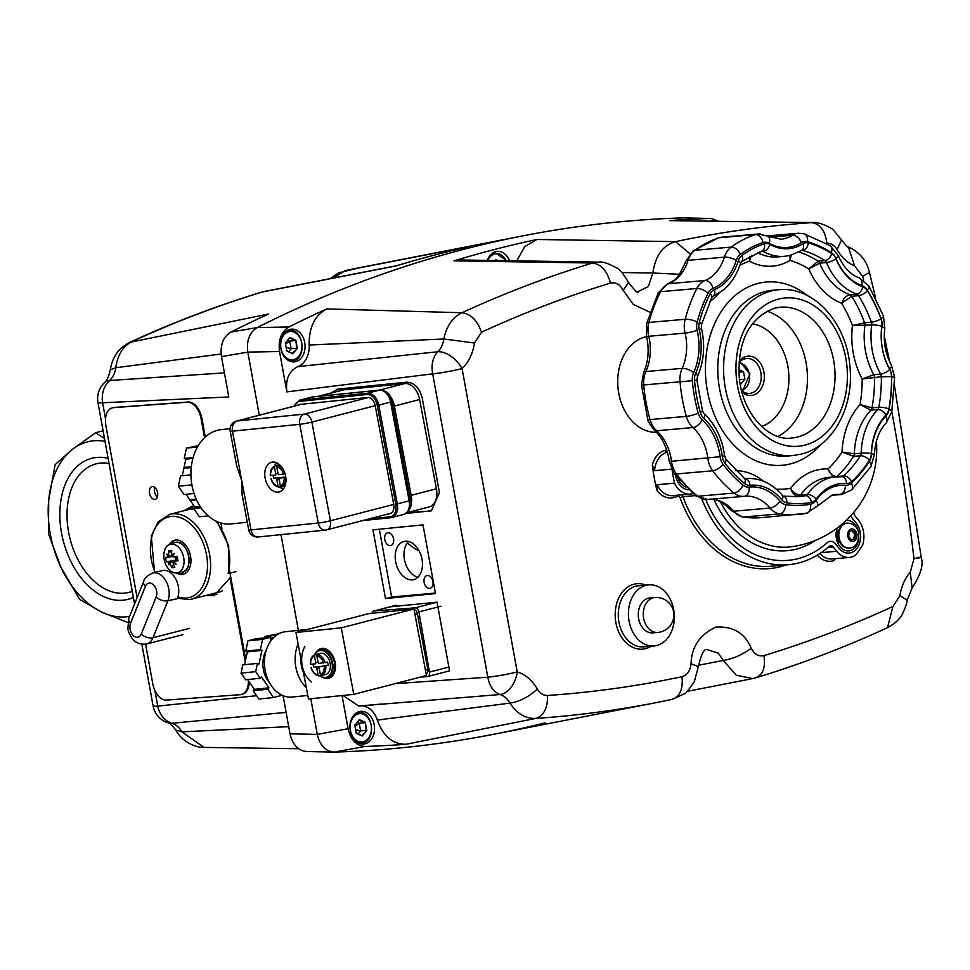 <?xml version="1.0" encoding="UTF-8"?>
<svg xmlns="http://www.w3.org/2000/svg" width="970" height="970" viewBox="0 0 970 970"><rect width="100%" height="100%" fill="white"/><g stroke="black" fill="none" stroke-linecap="round" stroke-linejoin="round"><path stroke-width="1.45" d="M132.272 591.324A66.324 43.795 75.6 0 1 129.083 592.355A66.324 43.795 75.6 0 1 68.567 531.972A66.324 43.795 75.6 0 1 95.994 463.89A66.324 43.795 75.6 0 1 109.04 463.49M108.094 458.325A72.811 48.088 -104.4 0 0 61.546 533.051A72.811 48.088 -104.4 0 0 133.375 597.411M48.706 499.95A89.773 59.291 -104.4 0 0 60.952 567.329L48.5 533.67L48.706 499.95L55.12 464.63L72.253 449.486A89.773 59.291 -104.4 0 0 48.706 499.95M105.015 441.326A89.773 59.291 -104.4 0 0 72.253 449.486L95.606 432.729L104.481 438.452M127.688 622.449L101.814 612.155L79.613 599.387L60.952 567.329A89.773 59.291 -104.4 0 0 101.814 612.155A89.773 59.291 -104.4 0 0 129.604 616.338M103.099 430.801L95.606 432.729M840.287 542.994A7.663 5.723 -95 0 1 836.734 536.555A7.663 5.723 -95 0 1 839.111 529.608M846.313 520.332A15.326 11.446 -95 0 1 858.353 531.33M858.935 537.95A15.326 11.446 -95 0 1 850.253 550.645A15.326 11.446 -95 0 1 838.529 544.485A15.326 11.446 -95 0 1 837.292 527.983M876.419 441.01A98.54 98.54 0 0 1 791.872 546.704L791.872 546.704A98.479 73.514 -95 0 1 720.395 501.732M829.459 541.478A8.754 6.535 -95 0 1 830.259 541.345A8.754 6.535 -95 0 1 835.352 543.794L838.868 548.159A17.521 13.071 85 0 0 849.053 553.07A17.521 13.071 85 0 0 860.038 541.66A17.521 13.071 85 0 0 856.158 523.072L852.8 518.914A8.754 6.535 -95 0 1 851.042 515.494A8.754 6.535 85 0 0 852.8 518.914L856.158 523.072A17.521 13.071 -95 0 1 860.257 532.336A17.521 13.071 -95 0 1 849.053 553.07A17.521 13.071 -95 0 1 838.868 548.159L835.352 543.794A8.754 6.535 85 0 0 830.259 541.345A8.754 6.535 85 0 0 827.18 542.727A8.754 6.535 -95 0 1 829.459 541.478M705.711 499.574A111.671 83.359 85 0 0 787.967 560.357A111.671 83.359 85 0 0 827.18 542.727A111.671 83.359 -95 0 1 787.967 560.357A111.671 83.359 -95 0 1 705.711 499.574M685.96 487.073A15.326 11.446 -95 0 1 678.006 478.343M675.508 475.239A17.521 13.071 85 0 0 688.724 489.765A17.521 13.071 -95 0 1 675.508 475.239M294.431 406.078A12.04 8.027 75.5 0 1 299.754 401.374A1.091 0.812 -95.8 0 1 300.336 400.101A13.143 8.766 -104.5 0 0 299.463 400.258L311.976 397.021L379.44 390.158A4.377 3.249 -95.8 0 1 379.803 390.098L311.976 397.021M848.932 548.014A12.477 9.312 -95 0 1 848.604 548.05A12.477 9.312 -95 0 1 838.444 537.95A12.477 9.312 -95 0 1 846.434 523.182A12.477 9.312 -95 0 1 846.761 523.157M850.169 540.06L851.393 539.696A4.413 3.286 85 0 0 852.121 539.514L853.842 539.114L854.024 537.222A4.413 3.286 85 0 0 854.23 536.277L854.897 534.337L853.612 532.833A4.413 3.286 85 0 0 853.079 532.069L852.278 530.517M838.177 535.088A6.572 4.898 85 0 0 838.298 537.234A6.572 4.898 85 0 0 838.407 537.756M839.705 541.89A6.572 4.898 -95 0 1 837.025 537.344A6.572 4.898 -95 0 1 838.723 530.796M836.795 537.101A6.572 4.898 85 0 0 836.843 537.368A6.572 4.898 85 0 0 839.79 542.084M838.783 530.59A6.572 4.898 85 0 0 836.71 536.022M854.897 534.337L855.989 534.252L854.934 532.724A4.413 3.286 85 0 0 854.412 531.96L853.37 530.42L851.89 530.808A4.413 3.286 85 0 0 851.163 530.99L849.684 531.378L849.259 533.282A4.413 3.286 85 0 0 849.053 534.24L848.629 536.143L849.684 537.671A4.413 3.286 85 0 0 850.205 538.435L851.248 539.963L852.727 539.587A4.413 3.286 85 0 0 853.454 539.393L852.121 539.514M854.412 531.96L853.079 532.069M854.934 532.724L853.612 532.833M853.454 539.393L854.934 539.017L855.346 537.113A4.413 3.286 85 0 0 855.564 536.155L854.23 536.277M855.564 536.155L855.989 534.252M855.346 537.113L854.024 537.222M854.934 539.017L853.842 539.114M852.727 539.587L851.393 539.696M285.798 477.325L284.21 477.628A9.858 6.572 75.5 0 1 280.366 485.946L279.105 479.241A1.091 0.727 75.5 0 1 279.639 478.089A1.091 0.727 75.5 0 0 278.996 477.664L273.673 478.21A10.949 7.299 75.5 0 1 273.261 476.5A10.949 7.299 75.5 0 1 273.079 475.264M277.99 473.311L275.722 473.893L274.462 467.188L275.043 465.891L277.42 465.273A10.949 7.299 75.5 0 1 277.832 465.151A10.949 7.299 75.5 0 1 279.748 465.042L277.384 465.649L276.802 466.946L278.063 473.663A1.091 0.727 75.5 0 0 278.996 474.657L285.095 473.906M276.717 462.86A15.326 10.221 -104.5 0 1 276.729 462.848A14.235 9.494 -104.5 0 0 274.425 466.146M274.571 466.073A13.798 9.203 75.5 0 1 276.996 462.981M282.658 477.313A1.091 0.727 75.5 0 1 282.791 477.276L285.75 476.973M275.832 478.477A1.091 0.727 75.5 0 1 276.765 479.483L279.081 478.877M275.722 473.893A1.091 0.727 75.5 0 1 275.189 475.045L270.618 475.518A9.858 6.572 75.5 0 1 274.462 467.188M283.652 488.65A13.798 9.203 75.5 0 1 279.712 486.891M279.602 486.928A14.235 9.494 -104.5 0 0 283.47 488.892A15.326 10.221 -104.5 0 0 283.47 488.904M280.366 485.946L281.361 486.831L283.725 486.225A10.949 7.299 75.5 0 1 283.313 486.346A10.949 7.299 75.5 0 1 282.888 486.443M280.718 486.637L279.02 487.073L278.026 486.188L276.765 479.483M278.996 477.664L273.673 478.21M279.02 487.073L278.026 486.188A9.858 6.572 75.5 0 1 271.26 478.95L271.309 478.816M270.327 475.506C270.157 470.535 271.721 467.334 274.995 465.903L275.043 465.891M284.21 477.628L279.639 478.089L282.791 477.276M426.133 673.944A4.377 2.922 -104.5 0 0 427.564 672.562A4.377 2.922 -104.5 0 0 427.855 669.433L417.379 613.646A4.377 2.922 -104.5 0 0 415.948 610.7A4.377 2.922 -104.5 0 0 414.069 609.645M407.133 512.645L429.116 506.946A17.521 11.676 -104.5 0 0 435.275 501.284A17.521 11.676 -104.5 0 0 436.415 488.795L419.646 399.519A17.521 11.676 -104.5 0 0 413.947 387.733A17.521 11.676 -104.5 0 0 404.732 383.55L343.913 389.77A17.521 11.676 -104.5 0 0 342.749 389.976L317.881 396.427M388.752 394.353A17.521 11.676 75.5 0 1 394.378 406.066L411.147 495.33A17.521 11.676 75.5 0 1 410.528 506.522M318.002 396.415A17.521 11.676 75.5 0 1 318.645 396.318L379.464 390.098A17.521 11.676 75.5 0 1 380.385 390.049M157.31 497.186A6.572 3.989 76.1 0 1 154.642 492.045A6.572 3.989 76.1 0 1 154.921 487.558M149.562 493.293A6.572 3.989 76.1 0 1 151.999 486.625A6.572 3.989 76.1 0 1 157.589 492.699A6.572 3.989 76.1 0 1 155.151 499.38A6.572 3.989 76.1 0 1 149.562 493.293M229.478 570.117L230.763 577.162L214.006 595.677L205.216 595.677M183.851 510.729L191.575 506.486L194.109 506.025M194.206 506.182A45.978 30.373 -104.4 0 0 189.38 509.323M211.242 594.125A45.978 30.373 -104.4 0 0 217.159 594.513M224.422 372.88L109.61 380.507A21.898 16.345 85 0 0 113.732 374.711A21.898 16.345 85 0 0 115.806 367.739L221.112 354.001M288.72 726.651L181.972 731.865L175.812 730.046C182.154 742.377 197.201 748.088 203.967 747.409L181.972 731.865A21.898 16.345 85 0 0 177.668 726.542A21.898 16.345 85 0 0 171.896 723.28L286.126 712.392M220.917 523L221.948 528.711M137.134 597.641L105.875 425.612A17.521 10.634 76.1 0 1 112.362 407.824A17.521 10.634 76.1 0 1 113.441 407.655L187.246 402.223A17.521 10.634 76.1 0 1 201.069 418.616L204.537 437.737M248.393 680.685A17.521 10.634 76.1 0 1 241.481 694.496A17.521 10.634 76.1 0 1 240.39 694.678L166.585 700.097A17.521 10.634 76.1 0 1 152.775 683.704L145.597 644.226M229.926 577.465L245.228 661.649M112.787 407.739A17.521 10.634 76.1 0 1 113.199 407.618A17.521 10.634 76.1 0 1 114.29 407.448L188.095 402.016A17.521 10.634 76.1 0 1 201.905 418.409L205.288 437.033M230.763 577.162L245.713 659.418M249.254 681.922A17.521 10.634 76.1 0 1 242.318 694.29A17.521 10.634 76.1 0 1 241.894 694.387M672.016 699.394L656.023 702.656A1750.789 1306.857 85 0 0 671.858 699.431L684.08 693.938C685.317 694.084 688.724 689.985 694.314 681.643L698.376 666.596L691.052 663.783C690.252 670.864 687.233 675.168 681.995 676.708A1728.94 1290.549 -95 0 1 547.529 695.466C547.771 708.088 543.818 715.739 535.695 718.43A1750.789 1306.857 85 0 0 656.023 702.656L493.512 734.314A1768.201 1319.843 -95 0 1 334.383 752.102C325.665 751.532 319.967 745.627 317.287 734.399L310.812 698.752L317.287 734.399L290.018 733.817L283.082 695.672M105.512 418.761L102.602 402.78L228.799 396.96L221.475 356.62L247.811 352.11L279.53 351.528L286.865 391.88L432.693 373.85L487.813 677.193A21.898 1.794 -10.3 0 0 502.448 675.059A21.898 1.794 -10.3 0 0 517.204 671.919L462.072 368.576A21.898 1.794 169.7 0 1 447.315 371.716A21.898 1.794 169.7 0 1 432.693 373.85C431.044 364.914 432.693 357.554 437.664 351.758L297.802 366.624A21.898 16.345 85 0 0 306.799 357.784A21.898 16.345 85 0 0 309.127 345.041L443.86 338.991A21.898 16.345 -95 0 1 441.799 345.95A21.898 16.345 -95 0 1 437.664 351.758A21.898 12.561 46.8 0 1 462.072 368.576A43.795 32.689 85 0 0 474.463 343.028L481.508 332.213C477.301 320.367 470.789 313.868 461.975 312.74L326.745 308.921A1765.133 1317.563 85 0 0 288.975 326.975L257.232 327.569A1768.201 1319.843 -95 0 1 682.928 217.898A1768.201 1319.843 85 0 0 523.8 235.686A1768.201 1319.843 85 0 0 257.232 327.569C249.496 332.383 246.356 340.555 247.811 352.11L259.281 415.184L247.811 352.11C246.356 340.567 249.496 332.395 257.232 327.569L230.908 332.067A1765.133 1317.563 -95 0 1 268.69 314.001L129.774 342.337C122.875 346.254 118.376 350.134 116.267 353.977C113.454 358.027 111.441 363.301 110.228 369.825C108.907 376.348 106.991 380.616 104.505 382.641A21.898 12.561 46.8 0 1 109.61 380.507C103.669 386.387 101.341 393.808 102.602 402.78A21.898 1.794 169.7 0 1 97.958 402.514L134.575 604.007M280.985 534.64L298.384 630.379L280.985 534.64M141.899 644.31L153.078 705.857A21.898 1.794 -10.3 0 0 157.734 706.124C159.698 714.975 164.427 720.698 171.896 723.28A21.898 13.992 106.4 0 1 168.465 722.953L168.465 722.953C168.562 721.692 171.011 724.056 175.812 730.046M332.94 278.111L345.453 270.569L478.901 244.573A1765.133 1317.563 -95 0 0 395.93 265.95L262.47 291.946A1750.789 1306.857 -95 0 0 131.884 341.67C122.947 346.254 117.588 354.947 115.806 367.739L110.228 369.825M398.003 265.428L264.713 291.4M230.908 332.067C223.161 336.869 220.02 345.053 221.475 356.62M342.058 695.563L348.084 728.737L317.287 734.399C319.967 745.615 325.665 751.52 334.383 752.102L306.484 751.532M547.529 695.466C543.406 695.587 540.011 693.453 537.356 689.088C528.711 696.909 519.605 701.589 510.038 703.117C516.901 713.653 525.461 718.758 535.695 718.43L405.872 744.293A1765.133 1317.563 85 0 1 365.205 746.439L334.383 752.102A1768.201 1319.843 85 0 0 544.934 722.88M290.018 733.817C292.697 745.057 298.408 750.962 307.138 751.532M285.325 342.895L286.817 351.079L285.398 343.089L289.836 337.451L285.398 343.089M286.817 351.079L292.807 353.808L286.793 350.776M292.807 353.808L297.317 348.363L292.431 353.347M297.317 348.363L295.838 340.191L296.674 348.23L291.158 348.715L289.751 341.028L287.835 340.143M295.838 340.191L289.836 337.451M289.642 337.972L295.268 340.543L289.751 341.028L285.58 344.071M288.72 351.649L291.158 348.715L286.186 347.418M322.658 648.36A15.326 10.221 -104.5 0 0 320.791 649.767M316.741 651.634A15.326 10.221 75.5 0 1 321.021 648.578A15.326 10.221 75.5 0 1 335.099 662.364A15.326 10.221 75.5 0 1 328.709 678.26A15.326 10.221 75.5 0 1 323.495 677.666M295.886 667.372A32.847 24.347 84.2 0 0 306.314 687.621L308.448 698.994L353.771 694.362L341.282 627.832L295.959 632.476L298.093 643.85A32.847 24.347 84.2 0 0 295.886 667.372M307.793 695.454L292.225 697.042A32.847 24.347 -95.8 0 1 265.186 670.512A32.847 24.347 -95.8 0 1 285.544 631.7L307.696 629.433M301.415 665.941A25.184 18.672 -95.8 0 1 300.858 658.533L303.561 672.925A25.184 18.672 -95.8 0 1 301.415 665.941M327.921 677.327A15.326 10.221 -104.5 0 0 330.236 677.654M298.093 643.85L300.858 658.533M303.561 672.925L306.314 687.621M353.771 694.362L426.436 675.544L413.947 609.014L368.624 613.658L295.959 632.476M413.947 609.014L341.282 627.832M230.06 428.716L221.402 429.601A47.409 35.15 84.2 0 0 192.024 485.618A47.409 35.15 84.2 0 0 231.042 523.921L247.277 522.26M248.72 529.838A8.754 0.667 -10.6 0 0 248.708 529.875A8.754 0.667 -10.6 0 0 251 529.899L241.736 480.538L236.789 466.388L230.181 431.165A8.754 0.667 -10.6 0 0 232.46 431.177L299.718 424.302A8.754 0.667 -10.6 0 0 305.708 423.405A8.754 0.667 -10.6 0 0 311.879 422.071L375.208 405.69A8.973 5.99 -104.5 0 0 367.569 397.506A1.091 0.812 84.2 0 0 367.63 397.712L304.422 414.081A8.754 6.499 84.2 0 0 300.433 417.755A8.754 6.499 84.2 0 0 299.718 424.302L318.257 523.024A8.754 0.667 -10.6 0 0 324.235 522.115A8.754 0.667 -10.6 0 0 330.418 520.781L311.879 422.071A8.754 5.844 75.5 0 0 309.03 416.178A8.754 5.844 75.5 0 0 304.422 414.081L237.177 420.956A8.754 5.844 -104.5 0 0 236.583 421.065A8.754 8.754 0 0 0 230.181 431.165A8.754 0.667 -10.6 0 1 230.181 431.129M285.592 476.052A15.326 10.221 75.5 0 1 279.202 491.935A15.326 10.221 75.5 0 1 265.125 478.149A15.326 10.221 75.5 0 1 271.515 462.266A15.326 10.221 75.5 0 1 285.592 476.052M367.569 397.506L300.312 404.381A1.091 0.812 -95.8 0 0 300.373 404.587L237.177 420.956A8.754 6.499 84.2 0 0 233.176 424.63A8.754 6.499 84.2 0 0 232.46 431.177L241.736 480.538L242.1 494.651L248.708 529.875A8.754 8.754 0 0 0 258.214 536.968A8.754 6.499 84.2 0 1 253.994 535.488A8.754 6.499 84.2 0 1 251 529.899L318.257 523.024A8.754 6.499 84.2 0 0 321.24 528.614A8.754 6.499 84.2 0 0 325.459 530.093A8.754 6.499 84.2 0 0 326.187 529.972A8.754 5.844 -104.5 0 0 326.769 529.862A8.754 5.844 -104.5 0 0 329.849 527.025A8.754 5.844 -104.5 0 0 330.418 520.781L393.747 504.412L375.208 405.69M319.627 675.702A14.235 9.494 -104.5 0 0 326.696 677.642L328.442 677.193A14.235 9.494 -104.5 0 0 334.371 662.449A14.235 9.494 -104.5 0 0 321.3 649.633A14.235 9.494 75.5 0 1 334.371 662.449A14.235 9.494 75.5 0 1 328.442 677.193L332.104 676.248M184.251 573.876A17.521 11.567 75.6 0 1 178.662 572.664M171.241 543.83A17.521 11.567 75.6 0 1 175.546 540.072M169.107 544.667A17.521 11.567 75.6 0 1 174.564 540.254A17.521 11.567 75.6 0 1 175.182 540.12A17.521 11.567 75.6 0 1 190.253 554.804A17.521 11.567 75.6 0 1 183.306 574.179A17.521 11.567 75.6 0 1 182.687 574.313A17.521 11.567 75.6 0 1 176.407 572.955M215.764 520.987A43.795 28.918 75.6 0 1 228.12 573.622L236.171 571.548M155.127 572.433A41.601 27.475 75.6 0 1 170.029 516.622A41.601 27.475 75.6 0 1 206.076 552.573A41.601 27.475 75.6 0 1 187.853 597.823A41.601 27.475 75.6 0 1 177.922 596.926L177.922 598.126L178.832 598.381L167.907 600.697A17.521 11.567 -104.4 0 0 168.598 588.038A17.521 11.567 -104.4 0 0 153.43 572.894A17.521 11.567 -104.4 0 0 152.811 573.028C147.21 575.598 144.166 578.375 143.693 581.37L128.767 618.411A8.754 4.898 -158.1 0 0 128.598 619.066A8.754 4.898 -158.1 0 0 130.526 623.334L145.439 586.28A8.754 4.898 -158.1 0 1 143.511 582.012A8.754 4.898 -158.1 0 1 143.693 581.37M177.922 596.926A17.521 11.567 -104.4 0 0 178.153 585.577A17.521 11.567 -104.4 0 0 162.366 570.566L152.811 573.028M228.12 573.622L228.968 572.445L228.69 545.819L217.013 521.569M266.168 650.397A23.535 17.448 84.2 0 0 263.416 669.639A23.535 17.448 84.2 0 0 269.466 682.65M281.276 694.835L281.397 695.49L273.504 697.539L267.805 689.27L268.969 687.839L261.391 676.83L260.227 678.26L255.668 671.64L257.438 663.395L259.002 664.111L261.936 650.385L260.372 649.657L262.579 639.351L270.472 637.302L270.873 639.448L272.182 639.109M270.618 638.078L273.394 637.787M278.645 633.822L264.786 636.478L276.28 635.314M264.786 636.478L265.04 637.86M247.617 679.546L254.358 689.33L253.182 690.761L258.881 699.03L273.504 697.539M253.182 690.761L267.805 689.27M254.358 689.33L268.969 687.839M257.438 663.395L242.815 664.886L241.057 673.131L245.604 679.752L260.227 678.26M241.057 673.131L255.668 671.64M270.472 637.302L255.85 638.793L247.956 640.843L245.749 651.161L247.326 651.876L261.936 650.385M247.326 651.876L244.573 664.705M245.749 651.161L260.372 649.657M247.956 640.843L262.579 639.351M171.314 544.061A14.732 9.724 75.6 0 1 183.706 557.653A14.732 9.724 75.6 0 1 176.879 572.918A14.732 9.724 75.6 0 1 176.564 572.943A14.732 9.724 75.6 0 1 164.185 559.363A14.732 9.724 75.6 0 1 169.556 544.473A14.732 9.724 75.6 0 1 171.314 544.061M173.315 567.656A23.971 12.343 132.6 0 1 171.86 567.705A26.178 19.546 -95 0 1 170.017 562.818A26.19 6.608 140.2 0 0 168.841 564.88A26.19 17.314 -45.6 0 1 169.01 561.703A26.178 2.146 169.7 0 1 166.452 561.775A23.971 23.874 14.3 0 1 165.652 557.35A26.178 2.146 -10.3 0 0 168.198 557.277A26.19 19.691 -149.1 0 1 166.876 554.028A26.19 10.124 20.8 0 0 168.78 556.028A26.178 19.546 -95 0 1 168.768 550.669A23.971 9.506 24 0 1 170.186 550.487A23.971 9.506 24 0 1 171.751 550.414A26.178 19.546 85 0 0 171.775 555.774A26.19 11.616 -27.2 0 1 174.212 553.385A26.19 12.295 122.2 0 0 172.793 556.877A26.178 2.146 -10.3 0 0 177.158 556.343A23.971 2.025 80.1 0 0 177.971 560.769A26.178 2.146 169.7 0 1 173.594 561.303A26.19 14.683 41.5 0 0 176.176 564.237A26.19 15.132 -171.7 0 1 173.012 562.551A26.178 19.546 85 0 0 174.855 567.438A23.971 12.343 132.6 0 1 173.315 567.656M175.279 560.818L175.618 560.139L166.452 561.775M177.813 559.945L175.618 560.139L174.976 556.622M168.198 557.277L173.06 556.149M173.133 555.955L168.78 556.028M171.666 553.082L168.768 550.669M171.775 555.774L173.218 555.737M170.017 562.818L174.745 560.357L169.01 561.703M171.86 567.705L173.557 564.285M175.618 560.139L174.745 560.357M174.139 561.969L173.012 562.551M173.594 561.303L177.837 560.078M175.934 559.447L176.358 557.944M177.546 558.514L176.879 558.356L177.631 558.938M177.086 557.641A1.419 1.249 130.1 0 1 176.698 557.216L177.267 556.938M176.322 557.714L175.643 556.537M177.122 557.871A1.419 1.152 20.6 0 0 176.904 558.344L177.619 558.926M318.027 662.086L315.747 662.668L314.486 655.95L315.08 654.665L317.445 654.047A10.949 7.299 75.5 0 1 317.857 653.926L320.076 653.356A10.949 7.299 75.5 0 1 330.127 663.201A10.949 7.299 75.5 0 1 325.556 674.55L323.349 675.12A10.949 7.299 75.5 0 1 322.925 675.205M319.724 666.839A1.091 0.727 75.5 0 0 319.021 666.426L313.71 666.972A10.949 7.299 75.5 0 1 313.298 665.262A10.949 7.299 75.5 0 1 313.116 664.038M317.857 653.926A10.949 7.299 75.5 0 1 319.785 653.804L317.42 654.423L316.826 655.72L318.087 662.425A1.091 0.727 75.5 0 0 319.021 663.431L327.496 662.061A10.949 7.299 75.5 0 1 327.908 663.771A10.949 7.299 75.5 0 1 328.139 665.505L322.828 666.038A1.091 0.727 75.5 0 0 322.755 666.063L319.591 666.875A1.091 0.727 75.5 0 1 319.663 666.863M326.696 677.642A14.235 9.494 -104.5 0 0 332.637 662.898A14.235 9.494 -104.5 0 0 319.566 650.094A14.235 9.494 -104.5 0 0 314.462 654.92M314.607 654.847A13.798 9.203 75.5 0 1 324.089 651.137A13.798 9.203 75.5 0 1 332.031 663.007A13.798 9.203 75.5 0 1 329.376 675.447A13.798 9.203 75.5 0 1 319.748 675.666M324.247 666.39A9.858 6.572 75.5 0 1 320.403 674.72L319.142 668.015A1.091 0.727 75.5 0 1 319.591 666.875M315.868 667.251A1.091 0.727 75.5 0 1 316.802 668.245L319.118 667.651M315.747 662.668A1.091 0.727 75.5 0 1 315.226 663.819L310.642 664.28A9.858 6.572 75.5 0 1 314.486 655.95M320.403 674.72L321.397 675.605L323.762 674.999A10.949 7.299 75.5 0 1 323.349 675.12M320.743 675.411L319.057 675.847L318.063 674.962L316.802 668.245M319.021 666.426L313.71 666.972M319.057 675.847L318.063 674.962A9.858 6.572 75.5 0 1 311.297 667.724L311.346 667.59M310.351 664.28C310.194 659.309 311.746 656.108 315.02 654.677L315.08 654.665M328.139 665.505L322.828 666.038M495.282 260.506L495.731 259.681L495.052 260.506M497.61 260.542L495.731 259.681M495.524 260.202L496.216 260.518M196.51 499.792L190.265 500.435A32.847 24.347 -95.8 0 1 189.768 499.72L196.183 499.065M191.248 467.588L183.876 468.34A32.847 24.347 -95.8 0 1 184.07 467.455L191.345 466.703M186.034 494.3L189.768 499.72M190.265 500.435L194.837 507.092L200.22 506.534M198.244 445.679L186.47 448.116L184.276 458.434L185.84 459.149L192.909 458.434M185.84 459.149L184.07 467.455M183.876 468.34L182.299 475.736M194.837 507.092L193.673 508.51L199.371 516.78L208.21 515.882M190.944 474.851L180.529 475.918L178.334 486.237L184.021 494.506L194.036 493.475M186.47 448.116L197.492 447M184.276 458.434L193.163 457.525M193.673 508.51L201.045 507.759M178.334 486.237L191.89 484.842M395.651 561.703A19.703 13.143 -104.5 0 0 413.79 579.611A19.703 13.143 -104.5 0 0 422.035 559.35A19.703 13.143 -104.5 0 0 403.908 541.454A19.703 13.143 -104.5 0 0 395.651 561.703M408.6 541.49A19.703 13.143 -104.5 0 0 404.429 559.435A19.703 13.143 -104.5 0 0 417.876 577.295M424.12 582.339A6.572 4.377 -104.5 0 0 430.171 588.305A6.572 4.377 -104.5 0 0 432.911 581.551A6.572 4.377 -104.5 0 0 426.873 575.586A6.572 4.377 -104.5 0 0 424.12 582.339M384.787 539.611A6.572 4.377 -104.5 0 0 390.837 545.576A6.572 4.377 -104.5 0 0 393.577 538.835A6.572 4.377 -104.5 0 0 387.539 532.857A6.572 4.377 -104.5 0 0 384.787 539.611M280.839 348.582A16.417 12.258 -95 0 1 291.339 329.145A16.417 12.258 -95 0 1 304.713 342.422A16.417 12.258 -95 0 1 294.213 361.858A16.417 12.258 -95 0 1 280.839 348.582M487.413 260.384A16.417 12.258 -95 0 1 497.234 251.375A16.417 12.258 -95 0 1 509.492 260.724M710.076 221.148A16.417 12.258 -95 0 1 711.713 220.845A16.417 12.258 -95 0 1 715.242 221.221M350.291 730.774A16.417 12.258 -95 0 1 360.804 711.337A16.417 12.258 -95 0 1 374.178 724.626A16.417 12.258 -95 0 1 363.665 744.063A16.417 12.258 -95 0 1 350.291 730.774M652.907 632.864A17.521 13.071 -95 0 1 638.648 618.702A17.521 13.071 -95 0 1 649.851 597.969L654.835 597.532A17.521 13.071 -95 0 0 643.631 618.266A17.521 13.071 -95 0 0 657.89 632.428L652.907 632.864M629.093 621.164A30.652 22.88 -95 0 1 648.7 584.874A30.652 22.88 -95 0 1 673.677 609.669A30.652 22.88 -95 0 1 654.059 645.959A30.652 22.88 -95 0 1 629.093 621.164M853.842 512.281A4.377 3.274 85 0 0 854.958 515.785L858.329 519.944A21.898 16.345 -95 0 1 863.445 531.511A21.898 16.345 -95 0 1 862.669 544.982A144.518 107.876 -95 0 1 855.552 555.192A21.898 16.345 -95 0 1 849.429 557.423A21.898 16.345 -95 0 1 836.71 551.287L833.181 546.934A4.377 3.274 85 0 0 830.647 545.698A4.377 3.274 85 0 0 829.107 546.401A116.06 86.633 -95 0 1 788.343 564.722A116.06 86.633 -95 0 1 701.819 498.968M698.376 666.596C701.152 654.423 704.014 648.748 706.972 649.548L718.382 653.174L723.268 660.437C732.871 658.909 742.183 654.859 751.216 648.287C744.899 633.119 733.114 626.062 715.872 627.105C699.806 634.635 691.537 646.869 691.052 663.783M359.47 705.99L499.962 694.532A21.898 16.345 -95 0 1 505.734 697.782A21.898 16.345 -95 0 1 510.038 703.117L377.281 720.067A21.898 16.345 85 0 0 370.734 709.616A21.898 16.345 85 0 0 361.386 705.845M679.485 274.267L652.859 273.006L648.384 286.489L637.787 291.74M435.397 593.07L391.637 596.974L379.331 529.22M331.194 392.971L337.863 389.079L406.636 382.216C414.372 382.556 419.573 387.867 422.253 398.149L439.422 492.627L431.383 510.814L406.054 513.445M387.115 607.572L389.782 606.88M389.976 606.856L437.058 602.164L449.546 670.876M372.989 529.85L423.005 524.867L435.494 593.579L385.478 598.563L372.989 529.85M916.638 557.544C923.452 557.035 922.567 557.398 913.982 558.659L910.272 572.239A43.795 32.689 85 0 0 899.942 595.677L892.897 606.492A1728.94 1290.549 -95 0 1 763.948 655.599C758.661 656.787 754.418 654.35 751.216 648.287M875.57 297.851L869.435 272.424L862.694 276.414A1728.94 1290.549 -95 0 1 863.639 280.245M692.944 493.56L692.204 493.754A21.898 16.345 -95 0 1 690.216 494.094L672.792 495.621A21.898 16.345 -95 0 1 657.114 484.709L656.993 490.468A144.518 107.876 -95 0 1 652.361 464.994L654.556 470.656L671.507 469.165M657.114 484.709L674.526 483.181A144.518 107.876 -95 0 1 672.174 470.462M817.286 555.143A24.092 17.981 85 0 0 833.569 560.708L835.376 558.793M690.216 494.094A21.898 16.345 -95 0 1 674.526 483.181M474.463 343.028L443.86 338.991C446.503 326.114 452.541 317.372 461.975 312.74A1750.789 1306.857 85 0 1 592.549 263.015L598.914 262.118L460.374 259.96L453.984 260.857L592.549 263.015C601.23 264.216 607.196 270.909 610.469 283.107C615.768 281.93 620.012 284.368 623.201 290.418L628.499 282.379C623.37 273.661 619.296 268.775 616.253 267.732C607.814 263.222 602.03 261.354 598.914 262.118M689.997 253.776L675.544 241.639C662.837 245.313 655.284 255.765 652.859 273.006L621.843 272.534M537.356 689.088A43.795 32.689 85 0 0 517.204 671.919A21.898 13.992 106.4 0 1 499.962 694.532C493.451 691.865 489.401 686.081 487.813 677.193L395.093 683.656M698.497 665.25L723.268 660.437L736.291 675.253L752.756 678.576L755.8 677.812L752.756 678.576M755.8 677.812C800.505 664.22 844.421 647.499 887.538 627.663L892.897 606.492M887.538 627.663C895.589 623.249 900.742 618.278 902.997 612.749C905.919 606.141 907.277 601.946 907.083 600.175L899.942 595.677M907.083 600.175L912.103 588.087L910.272 572.239M869.435 272.424C866.889 260.857 859.856 252.333 848.326 246.865L854.594 265.877L862.694 276.414M848.326 246.865C848.58 248.259 846.313 245.956 841.511 239.954L837.061 249.617A43.795 32.689 85 0 0 854.594 265.877M841.511 239.954L834.115 230.824C833.181 228.326 818.098 221.378 813.357 222.591L811.708 222.639C820.135 223.876 825.191 230.739 826.876 243.24C830.987 243.106 834.382 245.24 837.061 249.617M405.872 744.293C392.717 744.281 383.186 736.206 377.281 720.067M343.041 695.466L358.694 706.087L381.549 704.026M286.865 391.88C285.41 379.331 289.06 370.916 297.802 366.624M326.745 308.921C314.777 315.395 308.909 327.436 309.127 345.041M710.392 218.468L682.928 217.898L710.392 218.468A1765.133 1317.563 85 0 0 669.506 220.614L811.708 222.639A1750.789 1306.857 85 0 0 675.544 241.639L536.968 239.481A1765.133 1317.563 85 0 0 453.984 260.857M536.968 239.481L524.721 246.635L516.804 260.833M669.506 220.614L813.357 222.591M407.121 512.645L430.037 511.044M340.846 388.776L338.603 391.055M365.205 746.439C356.475 745.881 350.776 739.977 348.084 728.737M711.034 218.456L718.915 221.269M279.53 351.528C278.075 339.985 281.215 331.801 288.975 326.975M391.637 596.974L385.478 598.563M739.128 362.634A17.521 13.071 -95 0 1 745.009 358.767A17.521 13.071 -95 0 1 746.609 358.488A17.521 13.071 -95 0 1 761.038 373.729A17.521 13.071 -95 0 1 751.253 393.117A17.521 13.071 -95 0 1 749.664 393.396A17.521 13.071 -95 0 1 741.577 390.619M741.965 392.11A19.703 14.708 85 0 0 753.096 395.142A19.703 14.708 85 0 0 763.911 372.116A19.703 14.708 85 0 0 746.076 356.487A19.703 14.708 85 0 0 739.249 361.095M656.484 432.293A48.173 35.963 -95 0 1 618.157 389.297A48.173 35.963 -95 0 1 645.195 336.978A48.173 35.963 -95 0 1 646.638 336.638M836.746 476.658A4.377 3.274 85 0 0 836.867 476.549A124.815 93.168 85 0 0 853.6 456.349A4.377 3.274 85 0 0 854.134 455.172A4.377 3.274 85 0 0 854.34 453.802A61.316 45.76 -95 0 1 870.914 410.152A4.377 3.274 85 0 0 871.606 409.134A4.377 3.274 85 0 0 872.006 407.873L860.063 404.551L870.914 410.152L877.741 409.546A61.316 45.76 85 0 0 861.154 453.208L854.34 453.802L842.033 452.056L853.6 456.349L860.426 455.754A7.226 3.443 32.5 0 1 869.411 460.168A11.604 8.657 85 0 0 871.351 453.426A54.09 40.376 -95 0 1 885.974 414.917A11.604 8.657 85 0 0 888.884 408.879A132.041 98.564 85 0 0 891.551 376.603A11.604 8.657 85 0 0 889.72 369.546A54.09 40.376 -95 0 1 881.839 326.223A7.226 1.406 -172.1 0 0 871.727 324.974A61.316 45.76 85 0 0 880.663 374.093L873.837 374.699L862.172 378.979L881.354 376.76L891.551 376.603M871.351 453.426A7.226 0.74 1.6 0 0 861.154 453.208A4.377 3.274 -95 0 1 860.948 454.566A4.377 3.274 -95 0 1 860.426 455.754A124.815 93.168 -95 0 1 843.682 475.955L836.867 476.549C833.06 476.282 830.114 473.76 827.992 468.995L832.987 476.985M795.436 496.822A124.815 93.168 85 0 0 798.759 496.288A4.377 3.274 85 0 0 799.741 495.876A4.377 3.274 85 0 0 800.565 495.052A61.316 45.76 -95 0 1 829.265 477.313L842.227 476.682A7.226 4.777 94.4 0 0 841.705 476.682A61.316 45.76 85 0 0 836.079 476.719A61.316 45.76 85 0 0 807.392 494.457L800.565 495.052C796.649 494.87 793.351 492.627 790.659 488.322C792.272 493.342 794.976 495.997 798.759 496.288L805.573 495.694A7.226 4.801 79.4 0 1 811.393 502.411A11.604 8.657 85 0 0 811.817 502.314A11.604 8.657 85 0 0 816.194 499.138A54.09 40.376 -95 0 1 846.47 483.46A11.604 8.657 85 0 0 848.592 483.278A11.604 8.657 85 0 0 851.708 481.544A132.041 98.564 85 0 0 869.411 460.168M889.72 369.546A7.226 2.486 -29.3 0 1 880.663 374.093A4.377 3.274 -95 0 1 881.16 375.366A4.377 3.274 -95 0 1 881.354 376.76A124.815 93.168 -95 0 1 878.832 407.279L872.006 407.873A124.815 93.168 85 0 0 874.528 377.354A4.377 3.274 85 0 0 874.346 375.96A4.377 3.274 85 0 0 873.837 374.699A61.316 45.76 -95 0 1 864.913 325.58A4.377 3.274 85 0 0 864.925 324.174A4.377 3.274 85 0 0 864.61 322.816L852.46 325.532L871.727 324.974A4.377 3.274 -95 0 0 871.751 323.58A4.377 3.274 -95 0 0 871.436 322.222L864.61 322.816A124.815 93.168 85 0 0 851.733 296.262L858.547 295.668A124.815 93.168 -95 0 1 871.436 322.222A7.226 1.637 159.8 0 0 881.063 318.9A132.041 98.564 85 0 0 867.435 290.818A7.226 2.704 148.1 0 1 858.547 295.668A4.377 3.274 -95 0 0 857.747 294.71A4.377 3.274 -95 0 0 856.765 294.14L849.938 294.734C846.192 295.644 843.427 298.481 841.657 303.283L851.733 296.262A4.377 3.274 85 0 0 850.92 295.316A4.377 3.274 85 0 0 849.938 294.734A61.316 45.76 -95 0 1 819.686 263.137L826.513 262.543A61.316 45.76 85 0 0 856.765 294.14A7.226 4.547 109.5 0 0 862.694 286.744A54.09 40.376 -95 0 1 836.007 258.881A7.226 1.879 157.4 0 1 826.513 262.543A4.377 3.274 -95 0 0 825.846 261.403A4.377 3.274 -95 0 0 824.961 260.59L818.134 261.185L808.75 268.908L819.686 263.137A4.377 3.274 85 0 0 819.019 261.997A4.377 3.274 85 0 0 818.134 261.185A124.815 93.168 85 0 0 799.062 251.994M789.968 255.425L790.089 260.396L791.193 255.11M749.81 256.322L749.373 261.16L751.58 255.389M437.058 602.188L415.208 607.838A4.377 2.922 75.5 0 1 417.512 608.942A4.377 2.922 75.5 0 1 418.907 611.912L441.023 606.189M448.843 667.045L429.467 672.064A4.377 2.922 75.5 0 1 429.14 675.168A4.377 2.922 75.5 0 1 427.637 676.526A4.377 2.922 75.5 0 1 427.285 676.587L420.386 677.109M371.922 613.319A4.377 2.922 75.5 0 1 372.237 612.397A4.377 2.922 75.5 0 1 373.741 611.027A4.377 2.922 75.5 0 1 374.093 610.979L396.196 605.244M429.467 672.064L418.907 611.912M415.208 607.838L374.093 610.979M354.79 725.087L356.269 733.271L354.862 725.281L359.3 719.643L354.862 725.281M356.269 733.271L362.271 736.012L356.257 732.968M362.271 736.012L366.781 730.568L361.883 735.539M366.781 730.568L365.29 722.383L366.126 730.422L360.61 730.907L359.215 723.22L357.287 722.347M365.29 722.383L359.3 719.643M359.094 720.164L364.732 722.735L359.215 723.22L355.032 726.275M358.172 733.841L360.61 730.907L355.638 729.61M738.91 369.643L743.529 371.752L744.875 379.197L740.777 384.144L740.171 383.865M744.875 379.197L739.564 379.658M743.529 371.752L738.97 372.153M311.564 682.019A24.092 17.86 -95.8 0 1 304.859 646.335M713.968 499.647A101.983 76.121 85 0 0 815.782 540.205M388.267 513.93L389.406 513.821A1.091 0.812 -95.8 0 1 389.382 513.651M410.54 500.338L410.54 500.338C412.238 506.267 409.958 510.972 403.69 514.464A13.143 8.766 75.5 0 0 408.297 510.22A13.143 8.766 75.5 0 0 409.158 500.847L410.54 500.362L392.013 401.628L378.785 405.205A13.143 8.766 -104.5 0 0 374.505 396.366A13.143 8.766 -104.5 0 0 367.594 393.226L379.44 390.158A13.143 8.766 75.5 0 1 386.351 393.299A13.143 8.766 75.5 0 1 390.631 402.138L409.158 500.847L397.312 503.915L378.785 405.205L377.257 405.484L395.796 504.194A12.04 8.027 75.5 0 1 389.976 516.828L368.733 518.999M389.976 516.828A1.091 0.812 -95.8 0 0 390.958 517.689A13.143 8.766 -104.5 0 0 391.844 517.531A13.143 8.766 -104.5 0 0 396.451 513.288A13.143 8.766 -104.5 0 0 397.312 503.915L395.796 504.194M362.55 520.599L390.777 517.713M312.182 397.033L300.336 400.101L367.594 393.226A1.091 0.812 84.2 0 0 366.999 394.499A12.04 8.027 75.5 0 1 377.257 405.484M299.754 401.374L366.999 394.499M300.312 404.381A8.973 5.99 -104.5 0 0 298.505 405.036M389.406 513.821A8.973 5.99 -104.5 0 0 393.747 504.412M849.259 547.989A12.477 9.312 -95 0 1 839.098 537.901A12.477 9.312 -95 0 1 847.077 523.121C853.406 523.291 857.334 526.674 858.85 533.27C858.777 542.873 855.576 547.783 849.259 547.989L848.604 548.05M847.768 536.361A6.244 4.656 -95 0 1 851.199 529.074A6.244 4.656 -95 0 1 856.849 534.021A6.244 4.656 -95 0 1 853.418 541.308A6.244 4.656 -95 0 1 847.768 536.361M284.877 473.214A10.949 7.299 -104.5 0 0 277.384 465.649M281.361 486.831A10.949 7.299 -104.5 0 0 285.738 477.337M276.802 466.946A9.858 6.572 75.5 0 1 283.567 474.184M417.379 613.646L414.93 614.277M427.855 669.433L425.406 670.076M419.646 399.519L394.378 406.066M343.913 389.77L318.645 396.318M436.415 488.795L411.147 495.33M404.732 383.55L379.464 390.098M256.589 695.708L157.734 706.124L154.873 690.434M413.899 544.328A74.884 55.896 -95 0 1 412.383 543.2M407.339 542.897A77.079 57.533 85 0 0 419.064 550.827M201.905 418.409L201.069 418.616M114.29 407.448L113.441 407.655M188.095 402.016L187.246 402.223M330.152 278.645L338.772 272.776L361.289 267.344A1750.789 1306.857 -95 0 0 345.453 270.569L344.883 270.691M288.793 331.679A14.235 10.621 -95 0 1 301.67 342.968A14.235 10.621 -95 0 1 293.861 359.591A14.235 10.621 -95 0 1 280.973 348.303A14.235 10.621 -95 0 1 288.793 331.679M288.551 360.585A15.326 11.446 85 0 0 291.934 360.961L293.413 360.707C307.393 358.124 303.319 328.187 289.266 330.43A15.326 11.446 85 0 0 287.872 330.661A15.326 11.446 85 0 0 285.992 331.376M289.727 361.155L291.934 360.961A15.326 11.446 85 0 0 293.328 360.731M189.914 599.545A43.795 28.918 -104.4 0 0 191.454 599.217A43.795 28.918 -104.4 0 0 208.829 550.754A43.795 28.918 -104.4 0 0 171.144 514.064A43.795 28.918 -104.4 0 0 169.604 514.403L158.171 521.824L151.272 535.949L154.582 572.579M222.348 590.839A43.795 28.918 75.6 0 1 218.626 592.221L222.3 590.888M193.891 508.826L188.713 509.48A43.795 28.918 75.6 0 1 190.253 509.141A43.795 28.918 75.6 0 1 193.915 508.874M146.009 644.141A17.521 11.567 -104.4 0 0 146.628 644.007A17.521 11.567 -104.4 0 0 152.993 637.751A8.754 4.898 -158.1 0 1 146.919 637.338A8.754 4.898 -158.1 0 1 141.256 634.04A8.754 5.784 75.6 0 1 135.279 636.89A8.754 5.784 75.6 0 1 130.089 629.19A8.754 5.784 75.6 0 1 130.526 623.334M189.296 628.39L152.993 637.751L167.907 600.697A8.754 4.898 -158.1 0 1 161.832 600.297A8.754 4.898 -158.1 0 1 156.17 596.986L141.256 634.04M145.439 586.28A8.754 5.784 75.6 0 1 148.931 583.091A8.754 5.784 75.6 0 1 155.37 587.456A8.754 5.784 75.6 0 1 156.17 596.986M169.556 544.473L174.042 542.739A15.29 10.1 75.6 0 1 175.873 542.315A15.29 10.1 75.6 0 1 188.726 556.416A15.29 10.1 75.6 0 1 181.645 572.264A15.29 10.1 75.6 0 1 181.317 572.3M188.762 563.897A14.853 9.809 -104.4 0 0 184.312 546.619M325.132 662.68A10.949 7.299 -104.5 0 0 317.42 654.423M321.397 675.605A10.949 7.299 -104.5 0 0 325.774 666.111M316.826 655.72A9.858 6.572 75.5 0 1 323.592 662.959M487.874 260.384A14.235 10.621 -95 0 1 494.676 253.91A14.235 10.621 -95 0 1 506.122 260.675M506.57 260.675L495.149 252.661A15.326 11.446 85 0 0 493.754 252.903A15.326 11.446 85 0 0 491.887 253.619M654.059 645.959L643.898 646.844A30.652 22.88 -95 0 1 618.933 622.049A30.652 22.88 -95 0 1 638.539 585.771L648.7 584.874M666.657 449.922L665.141 450.31A2.195 1.443 -104.4 0 0 665.832 451.79A2.195 1.443 -104.4 0 0 666.972 452.335L667.384 452.226M674.259 495.488A2.195 1.443 -104.4 0 0 673.871 495.997A2.195 1.443 -104.4 0 0 673.726 497.549L678.176 496.41A2.195 1.637 -95 0 1 680.031 497.683A118.243 88.258 85 0 0 786.318 564.904M678.212 495.149A2.195 1.443 -104.4 0 0 678.176 496.41M645.862 585.128A32.847 24.517 85 0 0 615.889 622.582A32.847 24.517 85 0 0 651.21 646.202M891.806 411.547A1728.94 1290.549 -95 0 1 913.982 558.659M665.141 450.31A24.092 17.981 85 0 0 652.361 464.994M654.556 470.656A21.898 16.345 -95 0 1 666.972 452.335L667.396 452.299M788.343 564.722L770.932 566.25A116.06 86.633 -95 0 1 682.953 496.688L680.031 497.683M695.381 495.597L682.953 496.688A4.377 3.274 85 0 0 681.74 494.833M849.429 557.423L832.005 558.95A21.898 16.345 -95 0 1 819.88 553.506M656.993 490.468A24.092 17.981 85 0 0 673.726 497.549M826.246 243.276A1728.94 1290.549 -95 0 1 826.876 243.24M623.201 290.418L633.386 304.483L650.033 312.255M481.508 332.213A1728.94 1290.549 -95 0 1 610.469 283.107M821.153 552.658L836.71 551.287M827.968 547.383L833.181 546.934M671.858 699.431C679.837 696.763 683.207 689.185 681.995 676.708M754.854 678.054C762.723 675.411 765.766 667.93 763.948 655.599M780.147 307.211A65.669 49.021 -95 0 1 834.261 364.332A65.669 49.021 -95 0 1 797.582 437.021A65.669 49.021 -95 0 1 791.605 438.052C768.24 441.544 741.189 412.214 739.164 375.632C738.012 347.212 745.566 318.997 774.8 308.133L780.147 307.211M804.942 445.109A74.423 55.557 85 0 0 845.804 358.185A74.423 55.557 85 0 0 778.413 299.136A74.447 55.569 -95 0 1 845.816 358.172A74.447 55.569 -95 0 1 804.954 445.133A74.447 55.569 -95 0 1 737.539 386.072A74.447 55.569 -95 0 1 778.413 299.124A74.423 55.557 85 0 0 737.564 386.072A74.423 55.557 85 0 0 804.942 445.109M778.607 289.739A83.214 62.116 85 0 0 771.053 291.036A83.214 62.116 85 0 0 724.566 383.162A83.214 62.116 85 0 0 793.145 455.524L787.337 456.033A83.214 62.116 -95 0 1 719.558 388.728A83.214 62.116 -95 0 1 765.245 291.546A83.214 62.116 -95 0 1 772.799 290.248L778.607 289.739C814.048 285.81 847.028 323.507 849.962 367.048C854.036 406.818 832.987 446.588 801.329 454.118L793.145 455.524M777.952 436.415A65.669 49.021 85 0 0 807.125 370.77A65.669 49.021 85 0 0 766.979 311.2M851.708 481.544A7.226 4.171 47.3 0 0 843.682 475.955A4.377 3.274 -95 0 1 842.748 476.537A4.377 3.274 -95 0 1 842.506 476.609A4.377 3.274 -95 0 1 842.166 476.67M842.227 476.682A7.226 4.777 94.4 0 1 846.47 483.46M836.007 258.881A11.604 8.657 85 0 0 831.896 253.703A132.041 98.564 85 0 0 808.349 242.949A11.604 8.657 85 0 0 802.905 243.773A54.09 40.376 -95 0 1 793.618 247.847A54.09 40.376 -95 0 1 769.901 244.404A7.226 4.28 119.4 0 1 763.232 251.448A61.316 45.76 85 0 0 784.536 256.31L790.623 255.268L801.802 250.345M816.194 499.138A7.226 3.613 35.5 0 0 807.392 494.457A4.377 3.274 -95 0 1 806.567 495.27A4.377 3.274 -95 0 1 805.73 495.658A4.377 3.274 -95 0 1 805.573 495.694A124.815 93.168 -95 0 1 798.807 496.616L783.226 496.155A7.226 4.729 98.4 0 1 786.912 502.884A132.041 98.564 85 0 0 811.393 502.411M888.884 408.879A7.226 1.649 10.2 0 0 878.832 407.279A4.377 3.274 -95 0 1 878.432 408.54A4.377 3.274 -95 0 1 877.741 409.546A7.226 4.038 44 0 1 885.974 414.917M767.403 235.94L798.237 233.237A21.898 16.345 85 0 0 797.473 233.333A21.898 16.345 85 0 0 796.237 233.588A21.898 16.345 85 0 0 792.478 235.237A8.754 5.432 57.6 0 1 801.353 242.658A13.143 9.809 -95 0 1 803.609 241.663A13.143 9.809 -95 0 1 807.513 241.724A133.569 99.704 -95 0 1 831.326 252.588A13.143 9.809 -95 0 1 835.97 258.456A52.55 39.224 85 0 0 861.906 285.532A13.143 9.809 -95 0 1 867.277 290.139A133.569 99.704 -95 0 1 881.063 318.548A13.143 9.809 -95 0 1 881.948 326.829A52.55 39.224 85 0 0 889.599 368.939A13.143 9.809 -95 0 1 891.672 376.918A133.569 99.704 -95 0 1 888.981 409.57A13.143 9.809 -95 0 1 885.695 416.409A52.55 39.224 85 0 0 871.484 453.827A13.143 9.809 -95 0 1 869.29 461.453A133.569 99.704 -95 0 1 851.369 483.072A13.143 9.809 -95 0 1 845.44 485.255A8.754 5.784 94.4 0 1 839.596 494.494A21.898 16.345 85 0 0 841.608 494.482L851.502 490.02L870.866 466.667L874.431 454.578C875.098 441.132 879.014 430.595 886.18 422.993L891.794 411.632L894.631 377.318L891.672 376.918M760.577 234.037A21.898 16.345 85 0 0 758.14 234A21.898 16.345 85 0 0 756.151 234.352A21.898 16.345 85 0 0 755.351 234.582A8.754 5.735 71.8 0 1 763.038 242.561A13.143 9.809 -95 0 1 763.511 242.427A13.143 9.809 -95 0 1 769.271 243.264A52.55 39.224 85 0 0 801.353 242.658M707.979 499.489A21.898 16.345 -95 0 1 707.639 499.526L695.429 495.634L673.932 473.202L669.3 461.502C667.324 448.043 662.304 437.567 654.241 430.074C648.978 422.968 646.796 419.367 647.73 419.258L641.522 385.151L643.559 372.735C648.445 361.519 649.427 349.297 646.505 336.069L646.626 323.495L658.254 292.867L667.663 283.943L673.034 280.888C676.054 280.172 680.309 273.685 685.814 261.427A8.754 2.813 17.3 0 1 688.094 260.336A21.898 16.345 -95 0 1 690.846 254.528A21.898 16.345 -95 0 1 694.872 250.284A142.335 106.239 -95 0 1 719.061 237.759A21.898 16.345 -95 0 1 721.85 237.189L758.14 234L767.767 236.134A8.754 5.189 119.4 0 1 769.271 243.264M721.85 237.189L718.2 237.941A8.754 5.735 -108.2 0 1 719.061 237.759L755.351 234.582A142.335 106.239 85 0 0 731.162 247.107A21.898 16.345 85 0 0 727.136 251.351A21.898 16.345 85 0 0 724.384 257.159A8.754 2.813 17.3 0 1 736.266 260.348A13.143 9.809 -95 0 1 740.328 254.322A133.569 99.704 -95 0 1 763.038 242.561M845.44 485.255A52.55 39.224 85 0 0 835.837 486.103A52.55 39.224 85 0 0 816.025 500.484A8.754 4.389 35.5 0 1 817.346 506.073L832.224 495.088L835.57 494.518A43.795 32.689 -95 0 1 839.596 494.494L831.945 495.161M646.505 336.069A8.754 1.128 -13.4 0 0 648.784 336.287A21.898 16.345 -95 0 1 647.984 329.303A21.898 16.345 -95 0 1 648.894 322.452A142.335 106.239 -95 0 1 660.582 291.679A21.898 16.345 -95 0 1 664.147 286.756A21.898 16.345 -95 0 1 668.754 283.676A43.795 32.689 85 0 0 688.094 260.336L724.384 257.159A43.795 32.689 -95 0 1 705.044 280.5A21.898 16.345 85 0 0 700.437 283.579A21.898 16.345 85 0 0 696.872 288.49A8.754 3.747 27.1 0 1 708.148 293.158A13.143 9.809 -95 0 1 713.059 288.369A52.55 39.224 85 0 0 736.266 260.348M658.254 292.867A8.754 3.747 27.1 0 1 660.582 291.679L696.872 288.49A142.335 106.239 85 0 0 685.184 319.275A21.898 16.345 85 0 0 684.274 326.114A21.898 16.345 85 0 0 685.075 333.11A8.754 1.128 -13.4 0 0 697.115 330.346A13.143 9.809 -95 0 1 697.188 322.04A133.569 99.704 -95 0 1 708.148 293.158M697.188 322.04A8.754 2.534 14.8 0 0 685.184 319.275L648.894 322.452A8.754 2.534 14.8 0 0 646.626 323.495M740.328 254.322A8.754 5.311 53.9 0 0 731.162 247.107L694.872 250.284A8.754 5.311 53.9 0 0 693.077 250.927L718.2 237.941M759.934 251.739L763.232 251.448A4.377 3.274 -95 0 0 762.19 251.109A4.377 3.274 -95 0 0 761.777 251.097M816.025 500.484A13.143 9.809 -95 0 1 810.58 504.194A133.569 99.704 -95 0 1 785.833 504.667A13.143 9.809 -95 0 1 780.038 501.175A52.55 39.224 85 0 0 749.167 487.086A13.143 9.809 -95 0 1 743.032 485.133A133.569 99.704 -95 0 1 723.026 464.23A13.143 9.809 -95 0 1 720.079 456.712A52.55 39.224 85 0 0 702.207 419.889A13.143 9.809 -95 0 1 698.254 413.196A133.569 99.704 -95 0 1 692.35 380.713A13.143 9.809 -95 0 1 693.635 372.662A8.754 3.516 24.4 0 0 682.165 368.37L645.874 371.546A43.795 32.689 85 0 0 648.784 336.287L685.075 333.11A43.795 32.689 -95 0 1 682.165 368.37A21.898 16.345 85 0 0 680.273 374.784A21.898 16.345 85 0 0 680.031 381.78A142.335 106.239 85 0 0 686.323 416.397A21.898 16.345 85 0 0 688.967 422.653A21.898 16.345 85 0 0 692.919 427.564A43.795 32.689 -95 0 1 707.809 458.24A21.898 16.345 85 0 0 709.519 464.994A21.898 16.345 85 0 0 712.72 470.789A142.335 106.239 85 0 0 734.035 493.051A21.898 16.345 85 0 0 738.995 495.779A21.898 16.345 85 0 0 743.929 496.337A21.898 16.345 85 0 0 744.269 496.313A8.754 5.832 83.4 0 0 744.366 496.3L744.936 496.24A43.795 32.689 -95 0 1 769.986 508.05A21.898 16.345 85 0 0 774.496 511.978A21.898 16.345 85 0 0 779.637 513.87A142.335 106.239 85 0 0 798.298 514.415A142.335 106.239 85 0 0 806.021 513.36A8.754 5.808 79.4 0 0 806.397 513.312L817.346 506.073M641.522 385.151L643.74 384.957A21.898 16.345 -95 0 1 643.983 377.973A21.898 16.345 -95 0 1 645.874 371.546A8.754 3.516 24.4 0 0 643.559 372.735M654.241 430.074A8.754 4.547 -47.9 0 0 656.629 430.741A21.898 16.345 -95 0 1 652.677 425.83A21.898 16.345 -95 0 1 650.033 419.586A142.335 106.239 -95 0 1 643.74 384.957L692.35 380.713M698.254 413.196A8.754 1.431 164.3 0 1 686.323 416.397L650.033 419.586A8.754 1.431 -15.7 0 1 647.73 419.258M673.932 473.202A8.754 3.747 -37 0 0 676.429 473.966A21.898 16.345 -95 0 1 673.228 468.17A21.898 16.345 -95 0 1 671.519 461.417A43.795 32.689 85 0 0 656.629 430.741L692.919 427.564A8.754 4.547 132.1 0 0 702.207 419.889M749.167 487.086A8.754 5.832 83.4 0 1 744.366 496.3L707.639 499.526A21.898 16.345 -95 0 1 702.704 498.956A21.898 16.345 -95 0 1 697.757 496.24A142.335 106.239 -95 0 1 676.429 473.966L712.72 470.789A8.754 3.747 143 0 0 723.026 464.23M743.032 485.133A8.754 4.729 129 0 1 734.035 493.051L697.757 496.24A8.754 4.729 -51 0 1 695.429 495.634M810.58 504.194A8.754 5.808 79.4 0 1 806.397 513.312L762.008 517.604L742.462 517.022A8.754 5.735 -81.6 0 0 743.347 517.046A21.898 16.345 -95 0 1 738.206 515.155A21.898 16.345 -95 0 1 733.696 511.226A43.795 32.689 85 0 0 709.47 499.368M762.008 517.604A142.335 106.239 -95 0 1 743.347 517.046L779.637 513.87A8.754 5.735 98.4 0 0 785.833 504.667M807.501 295.632A91.968 68.652 85 0 0 732.386 297.984A91.968 68.652 85 0 0 707.385 390.886A91.968 68.652 85 0 0 820.571 444.696M752.635 323.81A52.525 39.212 -95 0 1 788.646 372.395A52.525 39.212 -95 0 1 761.632 426.497M780.038 501.175A8.754 3.977 140.2 0 1 769.986 508.05L733.696 511.226A8.754 3.977 -39.8 0 1 731.21 510.475C722.335 501.611 714.817 497.925 708.646 499.417M720.079 456.712L669.3 461.502M801.935 250.333A4.377 3.274 -95 0 1 802.699 250.43A124.815 93.168 -95 0 1 824.961 260.59A7.226 4.159 122.8 0 0 831.896 253.703M801.632 250.527L802.699 250.43A7.226 4.632 105.8 0 0 808.349 242.949M713.059 288.369A8.754 5.674 67.9 0 0 705.044 280.5L668.754 283.676A8.754 5.674 67.9 0 0 667.663 283.943M769.889 237.213L792.478 235.237A43.795 32.689 -95 0 1 780.971 239.214L767.767 236.134M798.237 233.237L804.081 233.794A8.754 5.614 105.8 0 1 807.513 241.724M832.66 494.955A43.795 32.689 -95 0 1 835.57 494.518M851.369 483.072A8.754 5.056 47.3 0 1 851.502 490.02M769.901 244.404A11.604 8.657 85 0 0 764.384 243.785A7.226 4.741 71.8 0 1 761.862 251.072L741.407 261.67A7.226 4.389 53.9 0 0 741.941 255.413A11.604 8.657 85 0 0 738.352 260.736A7.226 2.316 17.3 0 1 740.462 263.306L741.407 261.67M802.905 243.773A7.226 4.486 57.6 0 1 801.996 250.296M739.795 265.331A116.06 86.633 -95 0 1 749.373 261.16A70.07 52.307 85 0 0 790.089 260.396A116.06 86.633 -95 0 1 808.75 268.908A70.07 52.307 85 0 0 841.657 303.283A116.06 86.633 -95 0 1 852.46 325.532A70.07 52.307 85 0 0 862.172 378.979A116.06 86.633 -95 0 1 860.063 404.551A70.07 52.307 85 0 0 842.033 452.056A116.06 86.633 -95 0 1 827.992 468.995A70.07 52.307 85 0 0 790.659 488.322A116.06 86.633 -95 0 1 776.255 489.147M709.785 301.597A70.07 52.307 85 0 0 718.843 293.352M763.657 481.314A70.07 52.307 85 0 0 735.89 470.668M881.839 326.223A11.604 8.657 85 0 0 881.063 318.9M867.435 290.818A11.604 8.657 85 0 0 862.694 286.744M764.384 243.785A132.041 98.564 85 0 0 741.941 255.413M783.226 496.155L782.56 495.585A7.226 3.274 140.2 0 1 781.796 499.792A11.604 8.657 85 0 0 786.912 502.884M738.352 260.736A54.09 40.376 -95 0 1 714.466 289.569A7.226 4.68 67.9 0 1 712.416 296.674L723.402 290.018C731.283 283.301 736.97 274.401 740.462 263.306M782.56 495.585C772.12 483.339 759.752 477.628 745.445 478.44A61.316 45.76 85 0 0 744.584 478.525A7.226 4.814 83.4 0 1 750.04 485.303A54.09 40.376 -95 0 1 781.796 499.792M714.466 289.569A11.604 8.657 85 0 0 710.125 293.801A7.226 3.092 27.1 0 1 711.774 297.523L712.404 296.687M710.125 293.801A132.041 98.564 85 0 0 699.297 322.355A11.604 8.657 85 0 0 699.237 329.691A54.09 40.376 -95 0 1 695.648 373.244A11.604 8.657 85 0 0 694.508 380.349L696.921 380.143L702.51 410.928L703.905 413.438C715.302 424.181 722.213 438.294 724.614 455.779L725.815 458.98L744.378 478.38A7.226 3.904 129 0 1 744.62 483.581A11.604 8.657 85 0 0 750.04 485.303M699.297 322.355A7.226 2.098 14.8 0 1 701.492 324.623L711.774 297.523M725.815 458.98A7.226 3.092 143 0 1 724.832 462.92A132.041 98.564 85 0 0 744.62 483.581M699.237 329.691A7.226 0.934 -13.4 0 0 701.468 328.442L701.492 324.623M724.614 455.779L722.238 456.264A11.604 8.657 85 0 0 724.832 462.92M695.648 373.244A7.226 2.898 24.4 0 1 697.43 376.639C703.977 361.567 705.323 345.49 701.468 328.442M703.905 413.438A7.226 3.747 132.1 0 1 703.844 418.373A54.09 40.376 -95 0 1 722.238 456.264M702.51 410.928A7.226 1.176 164.3 0 1 700.352 412.468A11.604 8.657 85 0 0 703.844 418.373M694.508 380.349A132.041 98.564 85 0 0 700.352 412.468M693.635 372.662A52.55 39.224 85 0 0 697.115 330.346M784.536 256.31L777.71 256.904A61.316 45.76 -95 0 1 757.534 252.661M804.081 233.794L830.259 245.737L838.262 255.607C843.488 267.284 850.411 274.68 859.032 277.784L868.902 286.017L883.488 316.038L884.822 328.539C883.197 341.828 885.404 354.026 891.43 365.156A8.754 3.019 150.7 0 1 889.599 368.939M884.822 328.539A8.754 1.71 -172.1 0 0 881.948 326.829M888.981 409.57A8.754 2.001 10.2 0 1 891.794 411.632M883.488 316.038A8.754 1.988 159.8 0 1 881.063 318.548M885.695 416.409A8.754 4.886 44 0 1 886.18 422.993M868.902 286.017A8.754 3.274 148.1 0 1 867.277 290.139M871.484 453.827A8.754 0.897 1.6 0 1 874.431 454.578M859.032 277.784A8.754 5.517 109.5 0 1 861.906 285.532M869.29 461.453A8.754 4.183 32.5 0 1 870.866 466.667M838.262 255.607A8.754 2.279 157.4 0 1 835.97 258.456M830.259 245.737A8.754 5.044 122.8 0 1 831.326 252.588M358.245 713.871A14.235 10.621 -95 0 1 371.134 725.16A14.235 10.621 -95 0 1 363.313 741.783A14.235 10.621 -95 0 1 350.437 730.495A14.235 10.621 -95 0 1 358.245 713.871M358.015 742.79A15.326 11.446 85 0 0 361.398 743.165L362.865 742.911C376.857 740.316 372.771 710.392 358.718 712.623A15.326 11.446 85 0 0 357.324 712.865A15.326 11.446 85 0 0 355.457 713.58M359.191 743.36L361.398 743.165A15.326 11.446 85 0 0 362.792 742.923M741.456 390.11A13.58 10.136 85 0 0 749.301 374.165A13.58 10.136 85 0 0 739.091 363.156M403.69 514.464L390.874 517.713L362.501 520.611M299.463 400.258L293.958 406.212M379.803 390.098C390.752 391.541 389.455 396.209 392.013 401.628M847.077 523.121L846.434 523.182M279.542 464.703L277.832 465.151M282.719 477.288L279.566 478.101M285.034 485.909L283.313 486.346M270.969 478.95C272.594 483.666 275.213 486.382 278.79 487.086M113.199 407.618L112.362 407.824M242.318 694.29L241.481 694.496M261.524 292.188C216.807 305.78 172.89 322.501 129.774 342.337M153.078 705.857A21.898 21.898 0 0 0 168.465 722.953M104.505 382.641A21.898 21.898 0 0 0 97.958 402.514M361.289 267.344L523.8 235.686M203.967 747.409L298.614 748.731M287.059 330.625L289.266 330.43M391.225 513.166L326.769 529.862A8.754 8.754 0 0 1 325.459 530.093L258.214 536.968M300.361 404.551L236.583 421.065M657.89 632.428A17.521 17.521 0 0 0 673.81 613.452A17.521 17.521 0 0 0 654.835 597.532M319.566 650.094L324.974 648.688M178.225 598.381L189.817 599.569L218.626 592.221M128.767 618.411L127.834 629.118C130.914 640.224 137.182 645.195 146.628 644.007L182.93 634.647M169.604 514.403L188.713 509.48M174.042 542.739L175.934 542.303C188.786 540.072 194.74 571.694 181.645 572.264L176.879 572.918M310.994 667.712C312.631 672.44 315.238 675.156 318.827 675.86M492.942 252.855L495.149 252.661M912.091 588.087C920.712 574.774 923.755 564.54 921.209 557.362L894.522 386.084M889.635 361.64L884.264 336.25M637.884 291.74C638.575 294.383 635.447 291.267 628.499 282.379M752.611 678.6L687.16 691.355M841.608 494.482L831.132 495.403M696.921 380.143L697.43 376.639M744.56 478.513L745.445 478.44M685.814 261.427L693.077 250.927M742.462 517.022L731.21 510.475M891.43 365.156L894.631 377.318M373.741 611.027L395.857 605.304M427.637 676.526L449.413 670.888M356.511 712.817L358.718 712.623M739.928 361.762L749.859 373.947L742.511 391.334"/></g></svg>
